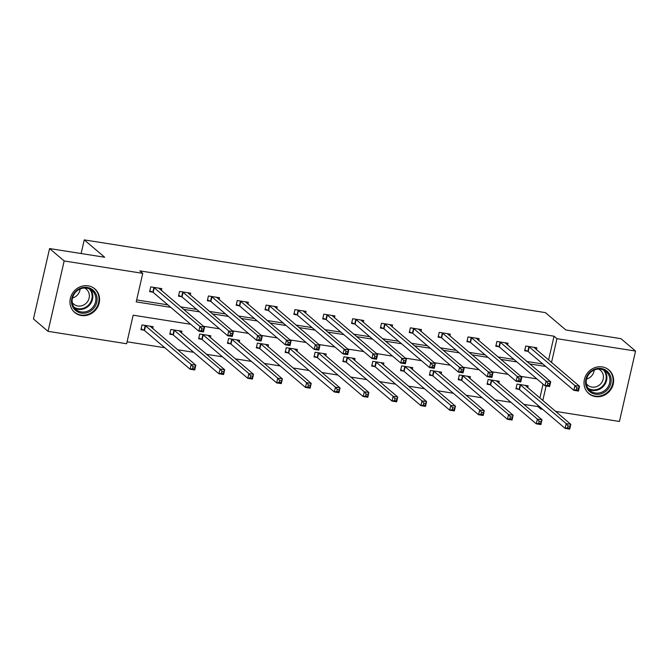 <?xml version="1.0" encoding="UTF-8"?>
<svg xmlns="http://www.w3.org/2000/svg" width="669" height="669" viewBox="0 0 669 669"><rect width="100%" height="100%" fill="white"/><g stroke="black" fill="none" stroke-linecap="round" stroke-linejoin="round"><path stroke-width="1" d="M88.166 285.83A15.504 14.308 -49.6 0 1 94.806 288.857A15.504 14.308 -49.6 0 1 97.858 306.636A15.504 14.308 -49.6 0 1 81.367 315.509A15.504 14.308 -49.6 0 1 74.727 312.482A15.504 14.308 -49.6 0 1 71.675 294.703A15.504 14.308 -49.6 0 1 88.166 285.83M602.225 366.913A15.504 14.308 -49.6 0 1 608.865 369.932A15.504 14.308 -49.6 0 1 611.918 387.711A15.504 14.308 -49.6 0 1 595.427 396.583A15.504 14.308 -49.6 0 1 588.787 393.564A15.504 14.308 -49.6 0 1 585.735 375.786A15.504 14.308 -49.6 0 1 602.225 366.913M190.69 324.273L133.164 315.199L126.633 343.741L48.043 331.339L33.45 318.946L49.573 248.559L104.673 257.247L84.244 239.887L545.419 312.624L565.849 329.984L620.957 338.673L635.55 351.074L619.427 421.462L555.571 411.393M542.743 409.369L540.845 409.068L541.096 407.965M523.81 404.36L537.926 406.585L540.845 409.068M127.077 341.792L164.817 347.738M177.645 349.762L193.659 352.287M206.495 354.311L222.509 356.836M235.337 358.86L251.352 361.385M264.188 363.409L280.202 365.935M293.03 367.967L309.045 370.492M321.881 372.516L337.895 375.041M350.723 377.065L366.737 379.591M379.574 381.614L395.588 384.14M408.425 386.164L424.43 388.689M437.267 390.713L453.281 393.238M466.117 395.262L482.123 397.787M494.96 399.811L510.974 402.337M84.244 239.887L81.116 253.534M537.926 406.585L538.177 405.489M539.875 398.055L543.061 384.148M527.69 387.694L528.117 385.821L517.02 384.073L515.933 388.831L518.927 389.299M498.84 383.145L499.266 381.271L488.178 379.524L487.082 384.282L490.076 384.75M469.998 378.595L470.424 376.722L459.327 374.974L458.24 379.733L461.234 380.201M441.147 374.046L441.573 372.173L430.485 370.425L429.389 375.175L432.383 375.652M412.305 369.497L412.731 367.624L401.634 365.876L400.547 370.626L403.541 371.103M383.454 364.948L383.881 363.075L372.792 361.327L371.696 366.077L374.69 366.553M354.603 360.399L355.038 358.525L343.941 356.778L342.854 361.528L345.848 362.004M325.761 355.849L326.188 353.976L315.099 352.228L314.004 356.978L316.997 357.455M296.911 351.3L297.345 349.427L286.248 347.671L285.161 352.429L288.155 352.906M268.068 346.751L268.495 344.878L257.398 343.122L256.311 347.88L259.304 348.357M239.218 342.202L239.653 340.329L228.555 338.573L227.468 343.331L230.462 343.807M210.375 337.653L210.802 335.779L199.705 334.023L198.618 338.782L201.612 339.25M181.525 333.103L181.96 331.222L170.863 329.474L169.775 334.232L172.769 334.701M152.683 328.554L153.109 326.673L142.012 324.925L140.925 329.683L143.919 330.152M548.588 360.006L554.041 336.198L139.838 270.87L142.756 273.353L136.217 301.886L170.746 307.33M136.66 299.938L167.827 304.855M180.663 306.879L196.678 309.404M209.514 311.428L225.52 313.953M238.356 315.977L254.371 318.503M267.207 320.526L283.221 323.052M296.049 325.075L312.063 327.601M324.9 329.625L340.914 332.15M353.742 334.174L369.756 336.699M382.593 338.723L398.607 341.249M411.435 343.272L427.449 345.798M440.286 347.821L456.3 350.347M469.128 352.371L485.142 354.896M497.979 356.92L513.993 359.445M526.821 361.469L542.835 363.995M536.404 349.653L536.831 347.78L525.734 346.024L524.647 350.782L527.64 351.25M507.554 345.104L507.98 343.222L496.891 341.474L495.796 346.233L498.79 346.701M478.711 340.554L479.138 338.673L468.041 336.925L466.954 341.683L469.947 342.152M449.861 335.997L450.287 334.124L439.199 332.376L438.103 337.134L441.097 337.602M421.018 331.448L421.445 329.574L410.348 327.827L409.261 332.585L412.255 333.053M392.168 326.898L392.594 325.025L381.506 323.278L380.41 328.036L383.404 328.504M363.317 322.349L363.752 320.476L352.655 318.728L351.568 323.487L354.562 323.955M334.475 317.8L334.901 315.927L323.813 314.179L322.717 318.937L325.711 319.406M305.624 313.251L306.059 311.378L294.962 309.63L293.875 314.388L296.869 314.856M276.782 308.702L277.209 306.828L266.111 305.081L265.024 309.831L268.018 310.307M247.931 304.152L248.366 302.279L237.269 300.532L236.182 305.281L239.176 305.758M219.089 299.603L219.516 297.73L208.419 295.982L207.331 300.732L210.325 301.209M190.239 295.054L190.673 293.181L179.576 291.433L178.489 296.183L181.483 296.66M161.396 290.505L161.823 288.632L150.726 286.884L149.639 291.634L152.632 292.11M49.573 248.559L64.165 260.96L142.756 273.353M48.043 331.339L64.165 260.96M554.041 336.198L556.959 338.681L635.55 351.074M551.507 362.489L556.959 338.681M183.582 309.354L199.596 311.879M212.433 313.903L228.447 316.429M241.275 318.452L257.289 320.978M270.125 323.01L286.14 325.535M298.968 327.559L314.982 330.085M327.818 332.108L343.833 334.634M356.661 336.658L372.675 339.183M385.511 341.207L401.525 343.732M414.354 345.756L430.368 348.281M443.204 350.305L459.218 352.831M472.046 354.854L488.061 357.38M500.897 359.404L516.911 361.929M529.739 363.953L545.753 366.478M536.847 378.871L520.833 376.346M508.005 374.322L491.991 371.797M479.155 369.773L463.14 367.248M450.312 365.224L434.298 362.698M421.462 360.675L405.447 358.149M392.619 356.125L376.605 353.6M363.769 351.576L347.755 349.051M334.926 347.027L318.912 344.502M306.076 342.469L290.062 339.944M277.225 337.92L261.219 335.395M248.383 333.371L232.369 330.846M219.532 328.822L203.527 326.296M542.793 400.53L546.13 385.963M576.745 387.869L576.31 389.776L578.158 390.069L578.593 388.162L576.745 387.869L574.922 385.578L579.546 386.306L578.459 391.064L573.835 390.336L574.922 385.578L528.727 346.5M533.837 347.303L579.546 386.306L578.593 388.162M576.31 389.776L573.835 390.336L528.184 351.551L524.839 349.954M578.158 390.069L578.459 391.064M569.879 426.212L568.031 425.919L567.596 427.817L569.444 428.11L570.833 424.355L569.745 429.113L565.121 428.386L566.208 423.628L570.833 424.355L525.123 385.352M516.125 388.003L519.47 389.601L565.121 428.386L567.596 427.817M520.014 384.541L566.208 423.628L568.031 425.919M569.745 429.113L569.444 428.11M586.077 386.063A13.413 12.377 -49.6 0 1 594.666 369.246A13.413 12.377 -49.6 0 1 610.638 376.639A13.413 12.377 -49.6 0 1 602.058 393.456A13.413 12.377 -49.6 0 1 586.077 386.063M609.442 376.739A12.418 11.465 130.4 0 0 606.114 371.638A12.418 11.465 130.4 0 0 591.764 371.446A12.418 11.465 130.4 0 0 586.696 385.469A12.418 11.465 130.4 0 0 590.025 390.571A12.418 11.465 130.4 0 0 604.366 390.763A12.418 11.465 130.4 0 0 609.442 376.739M598.588 369.079A9.784 9.023 -49.6 0 1 600.419 370.266A9.784 9.023 -49.6 0 1 603.037 374.28A9.784 9.023 -49.6 0 1 599.048 385.319A9.784 9.023 -49.6 0 1 587.75 385.168A9.784 9.023 -49.6 0 1 586.287 383.554M587.081 391.808A15.404 14.216 130.4 0 0 588.386 393.088A15.404 14.216 130.4 0 0 606.173 393.33A15.404 14.216 130.4 0 0 612.461 375.936A15.404 14.216 130.4 0 0 608.33 369.614A15.404 14.216 130.4 0 0 606.858 368.527M594.189 370.082A9.784 9.023 -49.6 0 1 586.562 379.055M87.238 287.436A13.413 12.377 -49.6 0 1 96.779 302.246A13.413 12.377 -49.6 0 1 81.359 313.117A13.413 12.377 -49.6 0 1 71.817 298.307A13.413 12.377 -49.6 0 1 87.238 287.436M81.284 311.913A12.418 11.465 130.4 0 0 94.496 304.805A12.418 11.465 130.4 0 0 92.046 290.563A12.418 11.465 130.4 0 0 86.727 288.138A12.418 11.465 130.4 0 0 73.515 295.246A12.418 11.465 130.4 0 0 75.965 309.488A12.418 11.465 130.4 0 0 81.284 311.913M80.121 289.008A9.784 9.023 -49.6 0 1 72.503 297.973M84.528 288.005A9.784 9.023 -49.6 0 1 86.351 289.184A9.784 9.023 -49.6 0 1 88.283 300.398A9.784 9.023 -49.6 0 1 77.88 306.001A9.784 9.023 -49.6 0 1 73.69 304.094A9.784 9.023 -49.6 0 1 72.227 302.48M73.013 310.734A15.404 14.216 130.4 0 0 74.326 312.013A15.404 14.216 130.4 0 0 80.924 315.015A15.404 14.216 130.4 0 0 97.306 306.201A15.404 14.216 130.4 0 0 94.27 288.531A15.404 14.216 130.4 0 0 92.799 287.453M547.894 383.32L547.459 385.227L549.308 385.511L549.742 383.613L547.894 383.32L546.08 381.029L550.704 381.756L549.609 386.515L544.984 385.787L546.08 381.029L499.885 341.951M504.995 342.754L550.704 381.756L549.742 383.613M547.459 385.227L544.984 385.787L499.342 347.002L495.988 345.405M549.308 385.511L549.609 386.515M519.052 378.771L518.617 380.678L520.465 380.962L520.9 379.064L519.052 378.771L517.229 376.48L521.853 377.207L520.766 381.966L516.142 381.238L517.229 376.48L471.035 337.402M476.144 338.205L521.853 377.207L520.9 379.064M518.617 380.678L516.142 381.238L470.491 342.453L467.138 340.856M520.465 380.962L520.766 381.966M541.029 421.662L539.181 421.37L538.746 423.268L540.594 423.561L541.99 419.806L540.895 424.564L536.27 423.837L537.366 419.078L541.99 419.806L496.273 380.803M487.275 383.454L490.628 385.043L536.27 423.837L538.746 423.268M491.171 379.992L537.366 419.078L539.181 421.37M540.895 424.564L540.594 423.561M512.186 417.113L510.338 416.82L509.903 418.719L511.752 419.011L513.14 415.257L512.053 420.015L507.428 419.287L508.515 414.529L513.14 415.257L467.43 376.254M458.424 378.905L461.777 380.494L507.428 419.287L509.903 418.719M462.321 375.443L508.515 414.529L510.338 416.82M512.053 420.015L511.752 419.011M490.201 374.222L489.767 376.12L491.615 376.413L492.05 374.515L490.201 374.222L488.387 371.931L493.011 372.658L491.916 377.416L487.291 376.689L488.387 371.931L442.192 332.853M447.293 333.655L493.011 372.658L492.05 374.515M489.767 376.12L487.291 376.689L441.649 337.904L438.295 336.306M491.615 376.413L491.916 377.416M461.359 369.673L460.924 371.571L462.772 371.864L463.207 369.965L461.359 369.673L459.536 367.381L464.161 368.109L463.073 372.867L458.449 372.14L459.536 367.381L413.342 328.295M418.451 329.106L464.161 368.109L463.207 369.965M460.924 371.571L458.449 372.14L412.798 333.354L409.445 331.757M462.772 371.864L463.073 372.867M432.509 365.123L432.074 367.022L433.922 367.314L434.357 365.416L432.509 365.123L430.694 362.832L435.31 363.56L434.223 368.318L429.598 367.59L430.694 362.832L384.499 323.746M389.601 324.557L435.31 363.56L434.357 365.416M432.074 367.022L429.598 367.59L383.956 328.805L380.602 327.208M433.922 367.314L434.223 368.318M483.336 412.564L481.488 412.271L481.053 414.17L482.901 414.462L484.289 410.707L483.202 415.466L478.578 414.73L479.673 409.98L484.289 410.707L438.58 371.705M429.582 374.356L432.935 375.945L478.578 414.73L481.053 414.17M433.479 370.894L479.673 409.98L481.488 412.271M483.202 415.466L482.901 414.462M454.494 408.006L452.645 407.722L452.211 409.62L454.059 409.913L455.447 406.158L454.36 410.917L449.735 410.181L450.822 405.431L455.447 406.158L409.737 367.147M400.731 369.806L404.084 371.395L449.735 410.181L452.211 409.62M404.628 366.344L450.822 405.431L452.645 407.722M454.36 410.917L454.059 409.913M425.643 403.457L423.795 403.173L423.36 405.071L425.208 405.364L426.596 401.609L425.509 406.367L420.885 405.631L421.98 400.882L426.596 401.609L380.887 362.598M371.889 365.257L375.242 366.846L420.885 405.631L423.36 405.071M375.786 361.795L421.98 400.882L423.795 403.173M425.509 406.367L425.208 405.364M403.666 360.574L403.231 362.473L405.079 362.765L405.514 360.867L403.666 360.574L401.843 358.283L406.468 359.01L405.381 363.769L400.756 363.041L401.843 358.283L355.649 319.197M360.758 320.008L406.468 359.01L405.514 360.867M403.231 362.473L400.756 363.041L355.105 324.248L351.752 322.659M405.079 362.765L405.381 363.769M396.801 398.908L394.953 398.615L394.518 400.522L396.366 400.815L397.754 397.06L396.667 401.818L392.042 401.082L393.129 396.332L397.754 397.06L352.045 358.049M343.038 360.708L346.391 362.297L392.042 401.082L394.518 400.522M346.935 357.246L393.129 396.332L394.953 398.615M396.667 401.818L396.366 400.815M374.816 356.025L374.381 357.923L376.229 358.216L376.664 356.318L374.816 356.025L373.001 353.734L377.617 354.461L376.53 359.22L371.905 358.492L373.001 353.734L326.798 314.647M331.908 315.459L377.617 354.461L376.664 356.318M374.381 357.923L371.905 358.492L326.263 319.698L322.91 318.11M376.229 358.216L376.53 359.22M367.95 394.359L366.102 394.066L365.667 395.973L367.515 396.265L368.903 392.511L367.816 397.261L363.192 396.533L364.287 391.783L368.903 392.511L323.194 353.5M314.196 356.159L317.549 357.748L363.192 396.533L365.667 395.973M318.084 352.697L364.287 391.783L366.102 394.066M367.816 397.261L367.515 396.265M345.973 351.476L345.53 353.374L347.387 353.667L347.821 351.769L345.973 351.476L344.15 349.185L348.775 349.912L347.688 354.67L343.063 353.943L344.15 349.185L297.956 310.098M303.065 310.909L348.775 349.912L347.821 351.769M345.53 353.374L343.063 353.943L297.412 315.149L294.059 313.56M347.387 353.667L347.688 354.67M339.108 389.81L337.26 389.517L336.816 391.424L338.673 391.716L340.061 387.961L338.974 392.711L334.349 391.984L335.437 387.226L340.061 387.961L294.352 348.95M285.345 351.61L288.699 353.199L334.349 391.984L336.816 391.424M289.242 348.148L335.437 387.226L337.26 389.517M338.974 392.711L338.673 391.716M317.123 346.927L316.688 348.825L318.536 349.118L318.971 347.219L317.123 346.927L315.308 344.635L319.924 345.363L318.837 350.121L314.213 349.385L315.308 344.635L269.105 305.549M274.215 306.36L319.924 345.363L318.971 347.219M316.688 348.825L314.213 349.385L268.57 310.6L265.217 309.011M318.536 349.118L318.837 350.121M310.257 385.26L308.409 384.968L307.974 386.874L309.822 387.167L311.21 383.412L310.123 388.162L305.499 387.435L306.594 382.676L311.21 383.412L265.501 344.401M256.503 347.06L259.848 348.649L305.499 387.435L307.974 386.874M260.392 343.598L306.594 382.676L308.409 384.968M310.123 388.162L309.822 387.167M288.28 342.377L287.837 344.276L289.694 344.568L290.129 342.662L288.28 342.377L286.457 340.086L291.082 340.814L289.995 345.572L285.37 344.836L286.457 340.086L240.263 301M245.372 301.803L291.082 340.814L290.129 342.662M287.837 344.276L285.37 344.836L239.719 306.051L236.366 304.462M289.694 344.568L289.995 345.572M281.415 380.711L279.567 380.418L279.124 382.325L280.98 382.618L282.368 378.863L281.281 383.613L276.657 382.885L277.744 378.127L282.368 378.863L236.659 339.852M227.652 342.511L231.006 344.1L276.657 382.885L279.124 382.325M231.549 339.049L277.744 378.127L279.567 380.418M281.281 383.613L280.98 382.618M259.43 337.828L258.995 339.727L260.843 340.019L261.278 338.113L259.43 337.828L257.607 335.537L262.231 336.264L261.144 341.023L256.52 340.287L257.607 335.537L211.412 296.451M216.522 297.253L262.231 336.264L261.278 338.113M258.995 339.727L256.52 340.287L210.869 301.502L207.524 299.913M260.843 340.019L261.144 341.023M252.564 376.162L250.716 375.869L250.281 377.776L252.129 378.069L253.518 374.314L252.43 379.064L247.806 378.336L248.893 373.578L253.518 374.314L207.808 335.303M198.81 337.962L202.155 339.551L247.806 378.336L250.281 377.776M202.699 334.5L248.893 373.578L250.716 375.869M252.43 379.064L252.129 378.069M230.579 333.271L230.144 335.177L232.001 335.47L232.436 333.563L230.579 333.271L228.765 330.988L233.389 331.715L232.302 336.465L227.677 335.738L228.765 330.988L182.57 291.901M187.68 292.704L233.389 331.715L232.436 333.563M230.144 335.177L227.677 335.738L182.027 296.952L178.673 295.363M232.001 335.47L232.302 336.465M223.722 371.613L221.865 371.32L221.431 373.227L223.279 373.511L224.675 369.756L223.588 374.515L218.964 373.787L220.051 369.029L224.675 369.756L178.966 330.754M169.959 333.405L173.313 335.002L218.964 373.787L221.431 373.227M173.856 329.951L220.051 369.029L221.865 371.32M223.588 374.515L223.279 373.511M201.737 328.722L201.302 330.628L203.15 330.921L203.585 329.014L201.737 328.722L199.914 326.439L204.538 327.166L203.451 331.916L198.827 331.188L199.914 326.439L153.719 287.352M158.829 288.155L204.538 327.166L203.585 329.014M201.302 330.628L198.827 331.188L153.176 292.403L149.831 290.814M203.15 330.921L203.451 331.916M194.871 367.064L193.023 366.771L192.588 368.678L194.436 368.962L195.825 365.207L194.738 369.965L190.113 369.238L191.2 364.48L195.825 365.207L150.115 326.204M141.117 328.855L144.462 330.453L190.113 369.238L192.588 368.678M145.006 325.402L191.2 364.48L193.023 366.771M194.738 369.965L194.436 368.962M529.271 346.793L528.184 351.551M528.92 346.584L527.833 351.342M519.119 389.391L520.206 384.633M519.47 389.601L520.557 384.842M604.467 370.492A12.418 11.465 -49.6 0 1 606.398 374.155A12.418 11.465 -49.6 0 1 602.184 387.51A12.418 11.465 -49.6 0 1 588.628 389.132M587.934 388.162A12.017 11.089 130.4 0 0 601.356 387.217A12.017 11.089 130.4 0 0 605.738 374.046A12.017 11.089 130.4 0 0 603.396 369.957M90.407 289.409A12.418 11.465 -49.6 0 1 90.925 303.166A12.418 11.465 -49.6 0 1 78.24 309.329A12.418 11.465 -49.6 0 1 74.568 308.058M73.874 307.079A12.017 11.089 130.4 0 0 78.039 308.693A12.017 11.089 130.4 0 0 90.507 302.396A12.017 11.089 130.4 0 0 89.337 288.883M500.429 342.244L499.342 347.002M500.078 342.035L498.99 346.793M471.578 337.694L470.491 342.453M471.227 337.485L470.14 342.244M490.277 384.842L491.364 380.084M490.628 385.043L491.715 380.293M461.426 380.293L462.513 375.535M461.777 380.494L462.864 375.744M442.736 333.145L441.649 337.904M442.385 332.936L441.297 337.694M413.885 328.596L412.798 333.354M413.534 328.387L412.447 333.145M385.043 324.047L383.956 328.805M384.692 323.838L383.605 328.596M432.584 375.744L433.671 370.986M432.935 375.945L434.022 371.195M403.733 371.195L404.82 366.436M404.084 371.395L405.171 366.645M374.891 366.645L375.978 361.887M375.242 366.846L376.329 362.096M356.192 319.498L355.105 324.248M355.841 319.289L354.754 324.047M346.04 362.088L347.127 357.338M346.391 362.297L347.479 357.539M327.35 314.948L326.263 319.698M326.999 314.739L325.912 319.498M317.19 357.539L318.285 352.789M317.549 357.748L318.636 352.989M298.499 310.399L297.412 315.149M298.148 310.19L297.061 314.948M288.347 352.989L289.434 348.24M288.699 353.199L289.786 348.44M269.657 305.85L268.57 310.6M269.306 305.641L268.21 310.399M259.497 348.44L260.592 343.69M259.848 348.649L260.943 343.891M240.807 301.301L239.719 306.051M240.455 301.092L239.368 305.85M230.654 343.891L231.742 339.141M231.006 344.1L232.093 339.342M211.964 296.743L210.869 301.502M211.613 296.543L210.518 301.301M201.804 339.342L202.899 334.592M202.155 339.551L203.251 334.793M183.114 292.194L182.027 296.952M182.762 291.993L181.675 296.743M172.962 334.793L174.049 330.034M173.313 335.002L174.4 330.243M154.271 287.645L153.176 292.403M153.92 287.444L152.825 292.194M144.111 330.243L145.206 325.485M144.462 330.453L145.558 325.694M588.386 393.088L587.625 392.435M608.33 369.614L607.569 368.962M74.326 312.013L73.557 311.361M94.27 288.531L93.509 287.887"/></g></svg>
